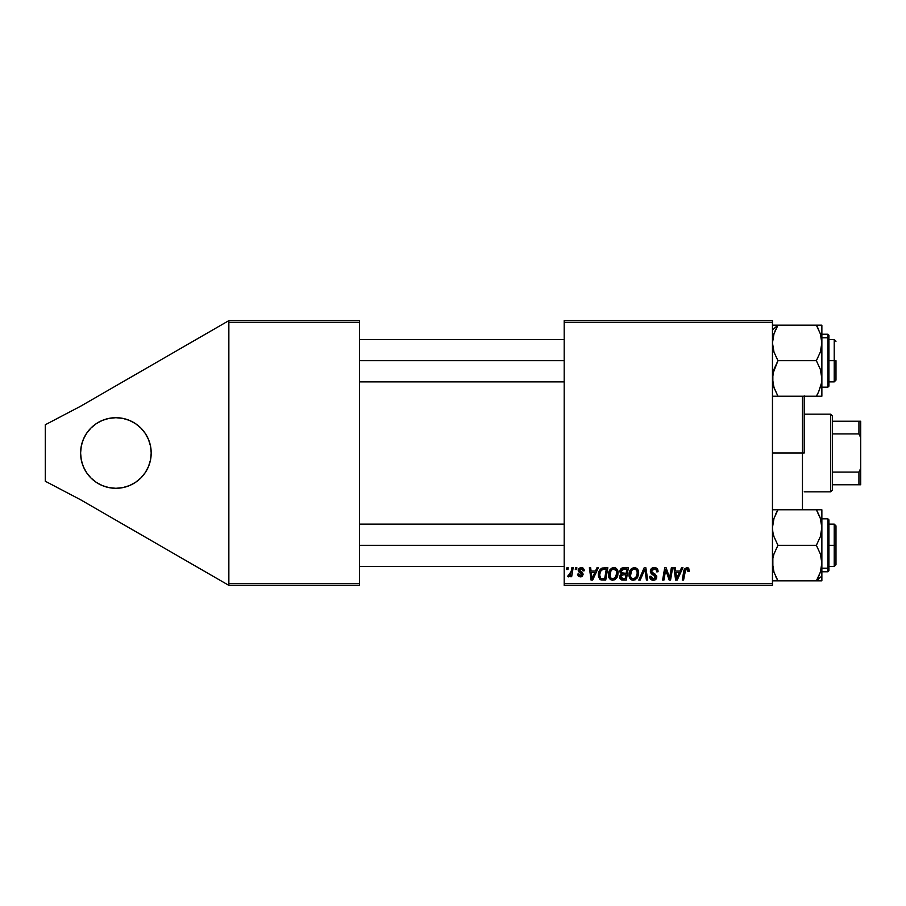 <?xml version="1.0" encoding="UTF-8"?>
<svg xmlns="http://www.w3.org/2000/svg" width="906" height="906" viewBox="0 0 906 906"><rect width="100%" height="100%" fill="white"/><g stroke="black" fill="none" stroke-linecap="round" stroke-linejoin="round"><path stroke-width="1.36" d="M122.786 487.621L115.9 488.3A35.3 35.3 0 0 1 80.6 453A35.3 35.3 0 0 1 115.9 417.7L122.786 418.379L129.411 420.384L135.504 423.646L140.86 428.04L145.243 433.385L148.505 439.489L150.521 446.114L151.2 453L150.521 459.886L148.505 466.511L145.243 472.615L140.86 477.96L135.504 482.354L129.411 485.616L122.786 487.621L115.9 488.3L109.014 487.621L102.389 485.616L96.285 482.354L90.94 477.96L86.546 472.615L83.284 466.511L81.28 459.886L80.6 453L81.28 446.114L83.284 439.489L86.546 433.385L90.94 428.04L96.285 423.646L102.389 420.384L109.014 418.379L115.9 417.7L122.786 418.379L129.411 420.384L135.504 423.646L140.86 428.04M564.189 320.633L772.456 320.633L772.456 322.4L564.189 322.4L564.189 583.6L772.456 583.6L772.456 320.633L564.189 320.633L564.189 322.4L564.189 320.633M596.986 567.722L595.468 571.086L596.986 567.722L598.379 567.722L592.637 580.078L591.063 580.078L589.376 567.722L590.667 567.722L591.074 571.086L595.468 571.086L591.074 571.086L590.667 567.722L589.376 567.722L591.063 580.078L592.637 580.078L598.379 567.722L596.986 567.722L598.379 567.722L592.637 580.078L591.063 580.078L589.376 567.722L590.667 567.722M619.885 571.958L620.44 569.489L622.014 568.017L628.368 567.722L626.284 580.078L621.822 579.976L620.089 578.764L619.795 576.159L621.403 574.053L619.863 571.561L621.403 574.053L619.704 577.077L621.403 579.874L626.284 580.078L628.368 567.722L623.419 567.722L628.368 567.722L626.284 580.078L622.252 580.033M686.499 567.575L688.73 568.311L689.228 571.414L687.937 571.573L687.28 569.104L685.672 569.466L683.566 580.078L682.263 580.078L684.313 569.195L686.816 567.564L683.792 571.018L682.263 580.078L683.566 580.078L685.049 571.324L686.737 569.002L688.062 570.497L687.937 571.573L689.228 571.414L689.341 570.282L689.228 571.414L687.937 571.573L687.994 569.942M670.032 575.265L671.357 567.722L670.032 575.265L671.357 567.722L672.66 567.722L670.542 580.078L669.194 580.078L665.65 569.591L663.939 580.078L662.626 580.078L664.721 567.722L666.08 567.722L669.636 578.187L670.032 575.265L669.636 578.187L666.08 567.722L664.721 567.722L662.626 580.078L663.939 580.078L665.65 569.591L669.194 580.078L670.542 580.078L672.66 567.722L671.357 567.722L672.66 567.722L670.542 580.078L669.194 580.078M650.349 571.188L651.493 568.538L654.63 567.575L657.167 568.685L658.05 571.743L656.771 571.89L656.352 569.931L654.8 569.059L651.833 570.191L651.969 572.15L656.567 575.786L656.544 578.277L655.253 579.783L652.603 580.191L650.282 578.685L649.715 576.386L650.995 576.261L651.369 577.835L652.898 578.764L654.834 578.379L655.491 577.031L651.142 573.555L650.349 571.188L655.491 577.031L653.351 578.787L650.995 576.261L649.704 576.658C649.874 578.9 651.074 580.1 653.317 580.236C655.457 580.168 656.612 579.07 656.771 576.952L655.321 574.257L651.969 572.15L651.64 571.074L654.143 569.002L656.442 570.078L656.771 571.89L658.05 571.743C658.096 569.093 656.816 567.7 654.223 567.564C651.878 567.666 650.587 568.877 650.349 571.188L650.417 570.429M640.191 580.078L638.809 580.078L644.2 567.722L645.842 567.722L647.733 580.078L646.431 580.078L644.812 569.489L640.191 580.078L638.809 580.078L640.191 580.078L644.812 569.489L646.431 580.078L647.733 580.078L645.842 567.722L644.2 567.722L645.842 567.722L647.733 580.078L646.431 580.078M629.013 574.732L629.738 571.108L632.048 568.266L635.344 567.666L637.745 569.489L638.628 572.422L638.266 575.786L635.332 579.738L632.796 580.214L630.995 579.5L629.523 577.598L629.013 574.732C628.923 577.869 630.35 579.704 633.283 580.236L636.952 578.368L638.639 572.898C638.651 569.863 637.246 568.085 634.393 567.564C630.78 568.424 628.99 570.814 629.013 574.732L629.183 572.909M681.538 567.722L680.021 571.086L681.538 567.722L682.931 567.722L677.19 580.078L675.627 580.078L673.928 567.722L675.219 567.722L675.638 571.086L680.021 571.086L675.638 571.086L675.219 567.722L673.928 567.722L675.627 580.078L677.19 580.078L682.931 567.722L681.538 567.722L682.931 567.722L677.19 580.078L675.627 580.078L673.928 567.722L675.219 567.722M608.47 574.732L609.206 571.108L611.516 568.266L614.8 567.666L617.201 569.489L618.085 572.422L617.722 575.786L614.8 579.738L612.252 580.214L610.463 579.5L608.979 577.598L608.47 574.732C608.39 577.869 609.806 579.704 612.739 580.236L616.408 578.368L618.107 572.898C618.118 569.863 616.703 568.085 613.86 567.564C610.248 568.424 608.447 570.814 608.47 574.732M602.196 568.017L607.835 567.722L605.74 580.078L600.735 579.795L598.662 577.258L598.866 571.901L600.44 569.172L602.196 568.017C599.568 569.534 598.288 571.867 598.368 575.016L601.086 579.919L605.74 580.078L607.835 567.722L604.177 567.722L607.835 567.722L605.74 580.078L601.278 579.965M580.327 575.74L581.709 573.781L578.798 571.799L578.153 570.157L581.176 567.564L582.943 567.983L584.076 569.398L584.245 570.769L582.966 570.927L582.071 568.911L579.568 569.466L579.704 570.848L582.467 572.66L583.113 574.087L582.343 576.182L580.146 576.862L578.334 576.171L577.507 574.144L578.787 573.974L580.497 575.74L581.731 575.004L581.777 573.951L578.515 571.448L578.39 569.081L581.176 567.564L578.153 570.157L578.798 571.799L581.845 574.506L580.497 575.74L578.787 573.974L577.507 574.144L580.429 576.862L583.124 574.313L579.432 570.067L581.12 568.685L582.966 570.927L584.245 570.599L582.966 570.723M575.287 569.489L575.582 567.722L576.862 567.722L576.601 569.489L575.287 569.489L576.601 569.489L576.862 567.722L575.582 567.722L576.862 567.722L576.601 569.489L575.287 569.489L575.582 567.722L575.287 569.489M566.624 569.489L566.918 567.722L568.198 567.722L567.937 569.489L566.624 569.489L567.937 569.489L568.198 567.722L566.918 567.722L568.198 567.722L567.937 569.489L566.624 569.489L566.918 567.722L566.624 569.489M571.097 571.935L571.867 567.722L573.17 567.722L571.652 576.703L570.35 576.703L570.678 574.846L569.308 576.635L567.722 576.544L568.232 575.14L570.134 574.574L571.21 571.312L567.722 576.544L568.594 576.862L570.678 574.846L570.35 576.703L571.652 576.703L573.17 567.722L571.867 567.722L573.17 567.722L571.652 576.703L570.35 576.703M564.189 585.367L772.456 585.367L772.456 322.4L564.189 322.4L564.189 585.367L564.189 583.6L772.456 583.6L772.456 585.367L564.189 585.367M228.856 320.633L359.455 320.633L359.455 322.4L228.856 322.4L228.856 583.6L359.455 583.6L359.455 320.633L228.856 320.633L80.6 406.228L228.856 320.633L228.856 322.4L228.856 320.633M228.856 585.367L359.455 585.367L359.455 322.4L228.856 322.4L228.856 585.367L228.856 583.6L359.455 583.6L359.455 585.367L228.856 585.367L80.6 499.772L45.3 481.245L45.3 424.755L80.6 406.228L45.3 424.755L45.3 481.245L80.6 499.772L228.856 585.367M638.073 570.134L638.583 571.946M638.617 573.634L638.639 572.898M632.762 580.202L631.788 579.953M630.995 579.5L630.27 578.821M629.987 578.458L629.523 577.609M629.217 576.68L629.058 575.718M631.086 569.047L632.037 568.277M633.215 567.734L633.781 567.609M637.371 577.779L637.733 577.145M636.997 575.469L637.36 572.841L635.933 577.416L633.317 578.787L634.562 578.515M631.471 570.735L630.451 576.239L631.448 578.028L633.317 578.787C631.255 578.39 630.248 577.077 630.293 574.868L630.383 575.967M630.519 572.932L630.293 574.868C630.214 571.788 631.55 569.829 634.302 569.002L633.385 569.172M635.355 569.217L634.302 569.002C636.352 569.387 637.371 570.667 637.36 572.841L637.314 572.173M635.332 578.028L637.054 575.265M637.19 574.664L637.28 574.076M633.815 569.047L632.173 569.897M632.49 569.648L630.825 572.003M637.292 574.064L636.963 570.848L635.366 569.228M645.117 571.913L645.004 571.097M644.812 569.489L644.562 570.123L644.812 569.489M644.2 567.722L638.809 580.078L644.2 567.722M654.63 567.575L655.933 567.836M655.831 567.802L656.544 568.141M657.643 569.432L657.881 570.123M658.05 571.743L656.771 571.89M656.782 571.493L656.25 569.795M656.012 569.568L655.004 569.093M654.8 569.059L653.69 569.025M651.833 570.191L651.652 570.848M653.77 573.362L655.627 574.506M656.567 575.808L656.748 576.51M656.771 576.952L656.023 579.138M654.642 580.044L653.973 580.191M652.603 580.191L651.912 580.01M650.712 579.24L649.715 576.386L650.995 576.261M652.898 578.764L653.747 578.775M655.4 577.609L654.472 575.57M655.491 577.031L655.117 576.035M653.917 575.253L652.796 574.642M650.689 572.841L650.361 571.471M650.633 569.727L650.961 569.127M650.995 569.081L651.686 568.368M649.964 578.051L650.282 578.685M656.227 578.866L656.544 578.277M655.321 574.257L654.562 573.781M666.556 572.751L666.759 573.362M665.808 570.202L665.65 569.591M665.185 572.83L663.939 580.078L662.626 580.078L664.721 567.722L666.08 567.722L668.911 575.661M669.636 578.187L669.704 577.45M689.33 570.565L689.228 571.414M687.937 571.573L688.062 570.497L686.533 569.013M685.049 571.324L683.566 580.078L682.263 580.078L683.917 570.395M684.313 569.206L684.642 568.64M689.341 570.282L687.076 567.564M687.858 567.722L688.719 568.3M676.261 575.638L676.589 578.719L677.609 576.205L676.589 578.719L675.819 572.535L679.319 572.535L677.609 576.205L679.319 572.535L675.819 572.535L676.805 578.085M676.352 576.295L676.42 576.895M623.124 580.078L621.403 579.874M620.089 578.764L619.795 577.949M619.795 576.171L620.338 574.925M623.056 567.745L623.419 567.722C621.199 568.005 620.021 569.285 619.863 571.561L619.885 571.199M619.931 570.825L620.123 570.134M620.18 570.01L620.859 568.9M620.87 568.889L622.014 568.017M622.139 569.625L626.827 569.161L626.125 573.339L623.396 573.339L621.154 571.595L621.323 570.655M621.176 571.233L623.781 569.172L621.55 570.225L621.493 572.762L626.125 573.339L626.827 569.161L622.682 569.364M623.509 569.183L624.098 569.172M621.901 578.526L623.022 578.628L620.995 577.02L621.425 578.232M622.173 575.016L623.792 574.778L621.697 575.287L621.086 576.307M623.237 574.8L625.876 574.778L625.231 578.628L623.022 578.628L625.231 578.628L625.876 574.778L622.694 574.868M622.615 569.387L621.856 569.84M624.415 569.161L623.158 569.228M620.995 577.02L621.301 578.085M622.275 578.594L623.022 578.628M615.265 567.813L616.307 568.436M617.541 570.123L618.085 572.422M617.733 575.786L616.997 577.518M610.87 579.772L609.738 578.821M609.455 578.458L608.991 577.609M608.685 576.669L608.526 575.718M608.492 574.087L608.639 572.92M608.968 571.686L608.787 572.286M612.671 567.734L613.249 567.609M616.454 575.469L616.816 572.841L615.4 577.416L612.784 578.787L614.03 578.515M610.938 570.735L609.908 576.239L610.916 578.028L612.784 578.787C610.712 578.39 609.704 577.077 609.761 574.868L609.851 575.967M609.772 574.381L609.761 574.868C609.681 571.788 611.018 569.829 613.77 569.002L612.841 569.172M614.812 569.217L613.77 569.002C615.82 569.387 616.827 570.667 616.816 572.841L616.431 570.848L613.521 569.013M614.846 577.971L616.51 575.265M615.763 576.929L614.8 578.028M613.283 569.047L611.641 569.897M611.958 569.648L610.282 572.003M591.697 575.638L591.256 572.535L594.766 572.535L592.026 578.719L594.766 572.535L591.256 572.535L591.969 577.949M591.788 576.295L591.867 576.895M600.384 579.625L599.783 579.183M598.492 576.544L598.39 575.774M598.866 571.901L599.795 570.01M602.818 578.628L604.687 578.628L602.818 578.628M600.621 578.062L599.647 575.095L600.485 571.437L599.659 574.619L600.168 577.507M601.176 570.384L602.762 569.376L600.497 571.414M603.69 569.206L601.641 569.953M604.166 569.172L606.284 569.161L604.687 578.628L606.284 569.161L604.008 569.183M599.693 574.144L599.647 575.095C599.568 571.46 601.233 569.478 604.642 569.161M603.362 569.251L602.762 569.376M601.244 570.316L600.61 571.199M582.886 570.112L582.343 569.115M581.369 568.696L580.508 568.753M580.44 568.775L579.568 569.466M579.761 569.195L579.829 570.984M579.432 570.067L581.845 572.207M579.704 570.848L580.927 571.697L579.704 570.848M582.649 575.854L581.21 576.782M577.53 574.427L578.787 573.974L578.9 574.642M580.078 575.706L580.939 575.684M580.497 575.74L581.845 574.506L580.655 572.977M581.845 574.506L581.709 573.781L581.845 574.506M578.798 571.799L578.209 569.614M584.245 570.599L581.176 567.564M581.799 567.598L582.388 567.734M580.078 567.7L580.905 567.564M570.304 575.503L569.908 576.069M569.851 576.137L568.787 576.85M567.926 576.658L568.594 576.862L567.722 576.544L568.232 575.14L569.161 575.378M570.95 572.558L570.361 574.211M570.576 573.736L570.859 572.886M571.867 567.722L571.21 571.312M635.4 577.96L636.306 576.929M637.19 571.493L636.963 570.848M634.981 569.093L634.064 569.013M676.454 577.179L676.533 577.949M621.154 571.595L622.173 573.192M622.581 573.283L623.396 573.339M616.658 574.664L616.782 572.162M616.431 570.848L615.072 569.342M609.987 572.932L609.817 573.894M600.1 572.298L599.84 573.215M599.647 575.095L599.795 576.544M600.146 577.462L600.61 578.051M600.78 578.187L601.391 578.492M150.521 446.114L151.2 453L150.521 459.886M148.505 466.511L145.243 472.615L140.86 477.96L135.504 482.354L129.411 485.616M109.014 418.379L115.9 417.7A35.3 35.3 0 0 1 151.2 453A35.3 35.3 0 0 1 115.9 488.3L109.014 487.621L102.389 485.616L96.285 482.354L90.94 477.96M83.284 439.489L86.546 433.385L90.94 428.04L96.285 423.646L102.389 420.384M804.222 395.877L804.222 453L802.456 453L802.456 509.784L802.456 453L772.456 453L802.456 453L802.456 396.216L802.456 453L804.222 453L804.222 396.216M834.222 360.69L835.989 360.69L835.989 380.112L835.989 360.69L834.222 360.69L834.222 339.512L834.222 360.69L828.933 360.69L834.222 360.69L834.222 381.868L834.222 360.69M359.455 360.69L564.189 360.69L359.455 360.69M776.51 396.216L772.456 396.216L777.948 396.216L773.984 387.587L772.456 378.459L773.996 369.308L777.948 360.69L773.996 352.106L772.456 342.932L773.984 333.816L777.948 325.175L772.456 329.931L777.948 325.175L772.456 325.175M817.438 327.089L818.582 329.399L816.374 325.175L821.867 325.175L777.948 325.175L816.374 325.175L820.326 333.759L821.867 342.932L820.338 352.049L816.374 360.69L777.948 360.69L816.374 360.69L820.338 369.32L821.867 378.459L821.47 383.113L818.582 391.981L821.074 384.993M818.741 391.641L816.374 396.216L777.948 396.216L816.374 396.216L817.824 393.544M821.867 334.223L827.869 334.223L827.869 337.768A1.065 0.917 0 0 1 828.933 338.685L828.933 335.277L827.869 334.223L827.869 337.768L821.867 337.768L827.869 337.768L827.869 383.623M774.675 389.512L772.852 383.079L772.852 373.816L777.948 360.69L773.996 352.106L772.863 347.598L772.456 342.932L773.984 333.816L772.852 338.312M817.393 394.382L816.374 396.216L821.867 396.216L821.867 325.175L821.482 347.53L820.338 352.049L816.374 360.69L820.338 369.32L821.867 378.459L821.867 342.932L820.326 333.77L821.47 338.289M775.072 330.905L777.948 325.175L772.863 325.175M776.929 326.998L773.996 333.77L777.257 326.398M821.867 387.168L827.869 387.168L827.869 337.768A1.065 0.917 180 0 1 828.933 338.685L828.933 386.058M828.933 335.333L828.933 382.706M816.725 325.786L820.326 333.759M818.435 392.321L816.374 396.216L821.867 396.216L821.47 383.102M818.843 396.216L821.482 396.216M820.938 335.843L820.576 334.563M773.984 396.216L777.948 396.216L773.769 386.896M774.766 389.75L773.984 387.598M777.597 395.605L777.948 396.216M773.984 333.804L774.256 333M773.996 518.368L777.948 509.784L773.996 518.368M773.248 520.984L772.875 522.785M821.47 580.825L821.867 576.069L816.374 580.825L821.867 580.825L820.338 580.825L821.867 580.825L821.867 563.068L820.338 572.184L816.374 580.825L821.482 580.825M821.867 571.777L827.869 571.777L828.933 570.723L828.933 567.315A1.065 0.917 180 0 1 827.869 568.232L827.869 571.777L827.869 568.232L821.867 568.232L827.869 568.232L827.869 518.832L828.933 519.885M776.895 578.911L775.74 576.601L777.948 580.825L772.456 580.825L816.374 580.825L777.948 580.825L773.996 572.241L772.863 567.734L772.852 558.47L773.984 553.951L777.948 545.31L816.374 545.31L820.326 553.894L821.867 563.068L821.867 527.541L820.338 536.692L816.374 545.31L777.948 545.31L773.984 536.68L772.852 532.162L772.456 527.541L773.996 518.402L772.456 527.541L772.852 532.162L773.984 536.68L777.948 545.31L773.984 553.951L772.852 558.47L772.456 563.068L773.996 572.23L772.863 567.734M775.581 514.359L777.948 509.784L816.374 509.784L820.338 518.413L821.867 527.541L821.867 509.784L772.456 509.784L777.948 509.784L776.499 512.456M820.553 519.104L821.867 527.541L821.867 509.784L820.338 509.784L821.867 509.784M819.647 516.488L817.065 511.007M817.393 579.002L818.582 576.612L816.374 580.825L821.867 576.069L821.867 527.541L820.338 536.692L816.374 545.31L820.326 553.894L821.47 558.402L821.867 563.068L820.972 570.033M819.25 575.095L817.065 579.602M828.933 519.942L828.933 570.667M827.869 522.377L827.869 568.232A1.065 0.917 0 0 0 828.933 567.315L828.933 523.294M816.725 510.395L816.374 509.784L820.326 509.784L816.374 509.784L817.393 511.618M819.556 516.25L820.338 518.402M817.812 509.784L820.326 509.784M820.338 572.196L820.066 573M818.843 580.825L820.326 580.825M777.597 580.214L773.996 572.241M773.384 570.157L773.747 571.437M834.222 545.31L834.222 566.488L834.222 545.31L828.933 545.31L834.222 545.31L834.222 524.132L834.222 545.31L835.989 545.31L834.222 545.31M835.989 564.721L835.989 525.888L835.989 564.721L834.222 566.488L828.933 566.488M564.189 545.31L359.455 545.31L564.189 545.31M821.651 339.512L821.482 338.334L821.651 339.512M773.407 385.628L772.875 383.215M820.757 386.239L820.338 387.575M816.374 396.216L817.506 394.178M820.553 334.484L820.349 333.816M816.374 325.175L817.506 327.213M775.74 325.175L773.996 325.175M820.915 520.372L821.47 522.909M776.216 513.011L775.898 513.679M821.47 567.734L821.074 569.625M773.769 571.516L773.984 572.184M773.577 519.75L773.984 518.425M777.948 580.825L776.827 578.787M830.7 414.167L832.455 415.933L832.455 421.233L832.455 415.933L830.7 414.167L804.222 414.167L830.7 414.167L830.7 491.833L804.222 491.833L830.7 491.833L830.7 414.167M832.455 490.067L830.7 491.833L832.455 490.067L832.455 484.767L832.455 490.067M832.455 433.906L832.455 472.094L832.455 421.233L832.455 433.906L858.933 433.906L860.7 437.609L860.7 468.391L858.933 472.094L832.455 472.094L832.455 484.767L832.455 472.094L858.933 472.094L858.933 484.767L860.7 484.767L860.7 468.391L860.7 484.767L858.933 484.767L858.933 472.094L860.7 468.391L860.7 421.233L832.455 421.233L858.933 421.233L858.933 433.906L858.933 421.233L860.7 421.233L860.7 437.609L858.933 433.906L832.455 433.906M832.455 484.767L858.933 484.767L832.455 484.767M828.933 339.512L834.222 339.512L835.989 341.279M359.455 339.512L564.189 339.512M359.455 381.868L564.189 381.868M828.933 381.868L834.222 381.868L835.989 380.112M827.869 387.168L828.933 386.115M821.867 518.832L827.869 518.832M564.189 566.488L359.455 566.488M835.989 525.888L834.222 524.132L828.933 524.132M564.189 524.132L359.455 524.132"/></g></svg>
